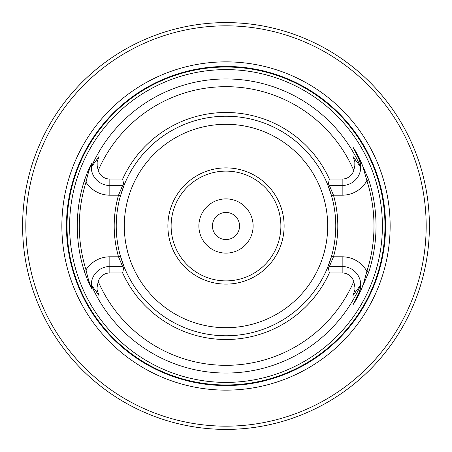 <?xml version="1.0" encoding="UTF-8"?>
<svg xmlns="http://www.w3.org/2000/svg" width="452" height="452" viewBox="0 0 452 452"><rect width="100%" height="100%" fill="white"/><g stroke="black" fill="none" stroke-linecap="round" stroke-linejoin="round"><path stroke-width="0.68" d="M429.4 226A203.4 203.4 0 0 1 124.3 402.15A203.4 203.4 0 0 1 124.3 49.85A203.4 203.4 0 0 1 429.4 226M91.468 166.957L91.27 167.958A18.594 18.594 0 0 0 109.836 185.512A18.594 18.594 0 0 1 91.253 167.602L91.434 164.251C89.626 168.008 87.818 173.975 86.01 182.156A146.691 146.691 0 0 0 86.01 269.844C87.824 278.031 89.626 283.997 91.434 287.749A18.594 18.594 0 0 1 91.253 284.398L91.603 288.308C89.552 285.161 87.044 279.206 84.072 270.449A148.725 148.725 0 0 1 84.072 181.551C87.044 172.8 89.552 166.844 91.603 163.692L91.468 166.957L99.022 156.494L97.146 161.776L97.186 165.675L98.225 170.466A12.142 12.142 0 0 0 109.836 179.054L122.661 179.054L123.791 184.71L124.475 184.252L120.475 195.761A109.774 109.774 0 0 0 120.475 256.239L124.475 267.748A109.774 109.774 0 0 0 327.525 267.748L331.525 256.239A109.774 109.774 0 0 0 331.525 195.761L327.525 184.252A109.774 109.774 0 0 0 124.475 184.252L122.594 185.512L118.52 195.202A111.808 111.808 0 0 0 118.52 256.798L109.836 256.798L109.836 266.488A18.594 18.594 0 0 0 91.27 284.048L91.428 285.297A147.058 147.058 0 0 0 360.572 285.297L360.73 284.048A18.594 18.594 0 0 1 360.752 284.636M382.392 226A156.392 156.392 0 0 1 76.755 272.742A156.392 156.392 0 0 1 202.355 71.405A156.392 156.392 0 0 1 382.392 226M121.407 192.688A109.774 109.774 0 0 1 331.525 195.761L333.48 195.202L342.164 195.202L342.164 185.512A18.594 18.594 0 0 0 360.73 167.958L360.572 166.703C360.967 165.488 360.351 162.743 358.73 158.477L353.018 147.279C354.639 149.476 356.752 153.104 359.368 158.149L368.809 180.049A150.024 150.024 0 0 1 368.809 271.951L359.368 293.851C356.741 298.919 354.622 302.546 353.018 304.721L358.73 293.523C360.351 289.263 360.967 286.517 360.572 285.297L360.747 284.398C361.368 285.048 360.702 288.093 358.735 293.523L353.108 304.575L360.849 290.483L363.577 283.449L366.877 271.324A147.985 147.985 0 0 0 366.877 180.676L362.894 166.579L359.261 158.206L353.108 147.425L358.735 158.477A18.594 18.594 0 0 1 360.747 167.602L360.73 167.958A18.594 18.594 0 0 1 342.164 185.512L329.406 185.512L333.48 195.202A111.808 111.808 0 0 1 333.48 256.798L329.406 266.488L342.164 266.488A18.594 18.594 0 0 1 360.73 284.048L360.747 284.398M360.532 166.957L353.006 156.465L354.854 161.776L354.814 165.675L353.775 170.466A12.142 12.142 0 0 1 342.164 179.054L329.338 179.054A113.497 113.497 0 0 0 122.661 179.054M342.164 272.946L342.164 256.798L333.48 256.798L331.525 256.239A109.774 109.774 0 0 1 120.475 256.239L118.52 256.798L122.594 266.488L124.475 267.748L123.791 267.29L124.475 267.748L123.791 267.29L122.661 272.946A113.497 113.497 0 0 0 329.338 272.946L342.164 272.946A12.142 12.142 0 0 1 353.775 281.534L354.905 287.223L354.927 289.596L353.006 295.535L360.532 285.037M122.661 272.946L109.836 272.946A12.142 12.142 0 0 0 98.225 281.534L97.095 287.223L97.073 289.596L98.994 295.535L91.468 285.042M329.338 179.054L328.208 184.71L329.406 185.512M327.525 184.252L328.208 184.71M329.406 266.488L327.525 267.748L328.208 267.29L329.338 272.946M120.475 195.761L118.52 195.202L109.836 195.202L109.836 185.512L122.594 185.512M167.884 226A58.116 58.116 0 0 0 255.058 276.33A58.116 58.116 0 0 0 255.058 175.67A58.116 58.116 0 0 0 167.884 226M253.12 226A27.12 27.12 0 0 1 212.44 249.487A27.12 27.12 0 0 1 212.44 202.513A27.12 27.12 0 0 1 253.12 226M171.116 226A54.884 54.884 0 0 0 253.442 273.533A54.884 54.884 0 0 0 253.442 178.467A54.884 54.884 0 0 0 171.116 226M385.55 226A159.55 159.55 0 0 1 146.228 364.171A159.55 159.55 0 0 1 146.228 87.829A159.55 159.55 0 0 1 385.55 226M390.144 226A164.144 164.144 0 0 1 143.928 368.154A164.144 164.144 0 0 1 143.928 83.846A164.144 164.144 0 0 1 390.144 226M426.174 226A200.174 200.174 0 0 0 125.916 52.647A200.174 200.174 0 0 0 125.916 399.353A200.174 200.174 0 0 0 426.174 226M91.603 288.308L91.27 284.048M91.27 167.958L91.428 166.703A147.058 147.058 0 0 1 360.572 166.703L360.747 167.602C361.301 166.652 360.628 163.613 358.735 158.477L353.018 147.279M122.594 266.488L109.836 266.488L109.836 272.946M359.103 292.755A18.594 18.594 0 0 1 358.735 293.523L353.018 304.721M360.752 285.653A18.594 18.594 0 0 1 359.606 291.534M91.434 164.251L91.603 163.692M109.836 195.202A28.284 28.284 0 0 1 86.01 182.156L84.072 181.551M109.836 256.798A28.284 28.284 0 0 0 86.01 269.844L84.072 270.449M358.73 158.477L359.368 158.149M368.809 180.049L366.877 180.676A28.284 28.284 0 0 1 342.164 195.202M368.809 271.951L366.877 271.324A28.284 28.284 0 0 0 342.164 256.798M212.44 226A13.56 13.56 0 0 0 226 239.56A13.56 13.56 0 0 0 239.56 226A13.56 13.56 0 0 0 226 212.44A13.56 13.56 0 0 0 212.44 226M353.775 170.466A139.318 139.318 0 0 0 98.225 170.466M98.225 281.534A139.318 139.318 0 0 0 353.775 281.534M124.3 226A101.7 101.7 0 0 0 276.85 314.072A101.7 101.7 0 0 0 276.85 137.928A101.7 101.7 0 0 0 124.3 226M384.98 226A158.98 158.98 0 0 1 146.51 363.679A158.98 158.98 0 0 1 146.51 88.321A158.98 158.98 0 0 1 384.98 226M97.496 160.629L96.445 160.093M109.836 179.054L109.836 185.512M97.496 291.37L96.445 291.907M358.73 293.523L359.368 293.851M354.504 160.629L355.554 160.093M342.164 179.054L342.164 185.512M354.504 291.37L355.554 291.907M328.208 267.29L327.525 267.748"/></g></svg>
